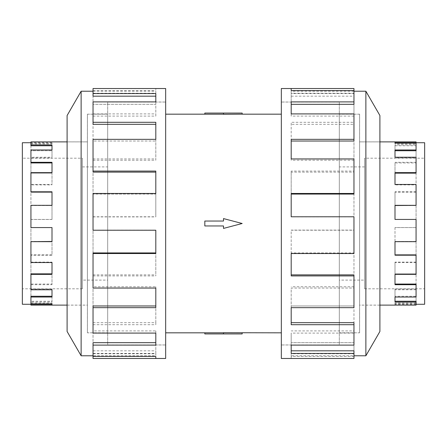 <?xml version="1.0" encoding="UTF-8"?>
<svg xmlns="http://www.w3.org/2000/svg" width="447" height="447" viewBox="0 0 447 447"><rect width="100%" height="100%" fill="white"/><g stroke="black" fill="none" stroke-linecap="round" stroke-linejoin="round"><path stroke-width="0.34" stroke-dasharray="2.23 1.68" d="M339.312 344.955L281.336 344.955L281.336 102.045L339.312 102.045L339.312 344.955L339.312 102.045M107.688 344.955L165.664 344.955L165.664 102.045L107.688 102.045L107.688 344.955L107.688 102.045M165.664 114.175L165.664 332.825L165.664 114.175M223.5 332.797L223.5 333.92L204.821 333.92L204.821 332.797L223.5 332.797L223.5 333.92L223.5 332.713L242.179 332.825M281.336 332.825L281.336 114.175L281.336 332.825M242.179 113.08L223.5 113.08L223.5 114.287L242.179 114.175M223.5 113.08L204.821 113.08L204.821 114.203L223.5 114.203L223.5 113.08L223.5 114.203M223.5 221.042L223.5 218.583L242.179 223.5L223.5 228.417L223.5 225.958L204.821 225.958L204.821 221.042L223.5 221.042L204.821 221.042L204.821 225.958L223.5 225.958L223.5 228.417L242.179 223.5L223.5 218.583L223.5 221.042L204.821 221.042L204.821 225.958L223.5 225.958L223.5 228.417L242.179 223.5L223.5 218.583L223.5 221.042M359.606 114.175L339.312 114.175L359.589 114.192L359.589 332.808L339.312 332.808L339.312 114.192L339.312 332.825L359.606 332.825L359.606 114.175L359.606 332.825M364.568 166.899L339.312 166.899L339.312 280.101L364.568 280.101L364.568 166.899L364.568 280.101M364.568 288.807L424.65 288.807L424.65 158.193L364.568 158.193L364.568 288.807L364.568 158.193M395.003 143.124L395.003 143.962L395.003 143.124M416.068 141.883L416.068 144.934L395.003 144.934L395.003 149.963L416.068 149.963L416.068 150.734L416.068 143.962L395.003 143.962M395.003 157.232L395.003 157.925L395.003 157.232M416.068 149.963L416.068 162.943L395.003 162.943L395.003 172.615L416.068 172.615L416.068 173.145L416.068 157.925L395.003 157.925M395.003 184.466L395.003 184.874L395.003 184.466M416.068 172.615L416.068 192.126L395.003 192.126L395.003 205.341L416.068 205.531L416.068 184.874L395.003 184.874M416.068 205.341L416.068 227.568L395.003 227.523L395.003 241.659L416.068 241.659L416.068 262.534L416.068 241.469L395.003 241.469L416.068 241.469L416.068 219.477L395.003 219.477M416.068 262.126L395.003 262.126L395.003 274.385L416.068 274.385L416.068 289.768L416.068 273.855L416.068 274.385L416.068 273.855L395.003 273.855L416.068 273.855L416.068 254.874M416.068 289.075L395.003 289.075L395.003 297.037L416.068 297.037L416.068 303.876L416.068 296.266L416.068 297.037L416.068 296.266L395.003 296.266L416.068 296.266L416.068 284.057M416.068 305.117L416.068 301.244M359.589 141.883L359.589 305.117L359.589 141.883L379.9 141.883M379.9 305.117L359.589 305.117M87.394 114.175L107.688 114.175L87.411 114.192L87.411 332.808L107.688 332.808L107.688 114.192L107.688 332.825L87.394 332.825L87.394 114.175L87.394 332.825M82.432 166.899L107.688 166.899L107.688 280.101L82.432 280.101L82.432 166.899L82.432 280.101M82.432 288.807L22.35 288.807L22.35 158.193L82.432 158.193L82.432 288.807L82.432 158.193M22.35 142.733L22.35 304.267M30.932 141.883L30.932 142.733L51.997 142.733L51.997 143.962L51.997 142.733M30.932 305.117L30.932 302.066L51.997 302.066L51.997 297.037L30.932 297.037L30.932 284.694L51.997 284.694L51.997 274.385L30.932 274.385L30.932 255.203L51.997 255.203L51.997 241.659L30.932 241.659L30.932 219.432L51.997 219.432L51.997 205.341L30.932 205.341L30.932 184.466L51.997 184.466L51.997 172.615L30.932 172.615L30.932 157.232L51.997 157.232L51.997 149.963L30.932 149.963L30.932 150.734L51.997 150.734L30.932 150.734L30.932 143.962L51.997 143.962M51.997 149.963L51.997 157.232M30.932 192.126L30.932 172.615L30.932 173.145L51.997 173.145L30.932 173.145L30.932 157.925L51.997 157.925M51.997 172.615L51.997 184.466M30.932 227.568L30.932 205.341L51.997 205.531L30.932 205.531L30.932 184.874L51.997 184.874M51.997 205.341L51.997 219.432M30.932 304.267L30.932 301.244L51.997 301.244L51.997 296.266L30.932 296.266L30.932 284.057L51.997 284.057L51.997 273.855L30.932 273.855L30.932 254.874L51.997 254.874L51.997 241.469L30.932 241.469L30.932 219.477L51.997 219.477M87.411 141.883L87.411 305.117L87.411 141.883L67.1 141.883M67.1 305.117L87.411 305.117M30.932 162.943L30.932 143.124L51.997 143.124M379.9 141.867L379.9 305.133L379.9 141.867L359.606 141.867L359.606 305.133L379.9 305.133M365.875 355.773L365.875 91.227M379.9 331.478L379.9 115.522M281.336 358.472L281.336 88.528M353.963 88.528L353.963 93.574L291.193 93.574L291.193 101.894L353.963 101.894L353.963 122.299L291.193 122.299L291.193 139.347L353.963 139.347L353.963 171.072L291.193 171.072L291.193 193.467L353.963 193.467L353.963 230.227L291.193 230.227L291.193 253.533L353.963 253.533L353.963 288.052L291.193 288.052L291.193 307.653L353.963 307.653L353.963 333.088L291.193 333.088L291.193 345.106L353.963 345.106L353.963 356.421L291.193 356.421L291.193 358.472L291.193 353.761L291.193 356.421M339.312 102.028L281.336 102.028L281.336 344.972L339.312 344.972L339.312 102.028L339.312 344.972M353.963 358.472L353.963 355.773L291.193 355.773M353.963 322.673L353.963 342.67L291.193 342.67L353.963 342.67L353.963 353.761L291.193 353.761M291.193 345.106L291.193 333.088M353.963 274.877L353.963 305.971L291.193 305.971L353.963 305.971L353.963 330.897L291.193 330.897M291.193 307.653L291.193 288.052M353.963 216.773L353.963 252.935L291.193 252.935L353.963 252.935L353.963 286.762L291.193 286.762M291.193 253.533L291.193 230.227M353.963 193.467L353.963 230.093L291.193 230.093M353.963 158.948L353.963 194.065L291.193 194.065L291.193 171.072M353.963 139.347L353.963 172.123L291.193 172.123M353.963 113.912L353.963 141.029L291.193 141.029L291.193 122.299M353.963 101.894L353.963 124.327L291.193 124.327M291.193 96.172L353.963 96.172L353.963 104.33L291.193 104.33L291.193 93.574M67.1 141.867L67.1 305.133L67.1 141.867L87.394 141.867L87.394 305.133L67.1 305.133M107.688 102.028L165.664 102.028L165.664 344.972L107.688 344.972L107.688 102.028L107.688 344.972M93.037 345.106L93.037 322.673L93.037 342.67L155.807 342.67L155.807 345.106L93.037 345.106L93.037 342.67L93.037 356.421L93.037 355.773L155.807 355.773L155.807 353.761L155.807 355.773M93.037 353.761L155.807 353.761M155.807 333.088L155.807 330.897L155.807 333.088M93.037 307.653L93.037 274.877L93.037 305.971L155.807 305.971L155.807 307.653L93.037 307.653L93.037 305.971L93.037 330.897L155.807 330.897M155.807 288.052L155.807 286.762L155.807 288.052M93.037 253.533L93.037 216.773L93.037 252.935L155.807 252.935L155.807 253.533L93.037 253.533L93.037 252.935L93.037 286.762L155.807 286.762M93.037 216.907L155.807 216.907L155.807 193.467L155.807 194.065L93.037 194.065L93.037 158.948L93.037 194.065L155.807 194.065L155.807 193.467L93.037 193.467L93.037 230.093L155.807 230.093M93.037 160.238L155.807 160.238L155.807 139.347L155.807 141.029L93.037 141.029L93.037 113.912L93.037 141.029L155.807 141.029L155.807 139.347L93.037 139.347L93.037 172.123M93.037 116.103L155.807 116.103L155.807 101.894L155.807 104.33L93.037 104.33L93.037 90.579L93.037 104.33L155.807 104.33L155.807 101.894L93.037 101.894L93.037 124.327M93.037 88.528L93.037 96.172M155.807 96.172L155.807 93.574M155.807 124.327L155.807 122.299M155.807 172.123L155.807 171.072M93.037 286.762L93.037 288.052M93.037 330.897L93.037 333.088M93.037 355.773L93.037 350.828L93.037 353.426L155.807 353.426L155.807 342.67L155.807 353.426M93.037 350.828L155.807 350.828M93.037 358.472L93.037 353.426M93.037 322.673L155.807 322.673L155.807 324.701L155.807 305.971L155.807 322.673M93.037 324.701L155.807 324.701M93.037 274.877L155.807 274.877L155.807 275.928L155.807 252.935L155.807 274.877M93.037 275.928L155.807 275.928M93.037 216.773L155.807 216.773M155.807 193.467L155.807 216.907M93.037 158.948L155.807 158.948M155.807 139.347L155.807 160.238M93.037 113.912L155.807 113.912M155.807 101.894L155.807 116.103M93.037 93.239L155.807 93.239L155.807 88.528L155.807 93.239M93.037 90.579L155.807 90.579M93.037 91.227L155.807 91.227M81.125 91.227L81.125 355.773M165.664 344.972L165.664 102.028M165.664 88.528L165.664 358.472M67.1 115.522L67.1 331.478M87.394 305.133L87.394 141.867M353.963 96.172L353.963 93.574M291.193 104.33L291.193 101.894L291.193 104.33M353.963 124.327L353.963 122.299M291.193 141.029L291.193 139.347L291.193 141.029M353.963 172.123L353.963 171.072M291.193 194.065L291.193 193.467L291.193 194.065M353.963 286.762L353.963 288.052M353.963 330.897L353.963 333.088M353.963 353.761L353.963 356.421M291.193 350.828L291.193 353.426M353.963 355.773L353.963 350.828M291.193 322.673L291.193 324.701M291.193 274.877L291.193 275.928M353.963 216.907L291.193 216.907M353.963 160.238L291.193 160.238L291.193 158.948L291.193 160.238M353.963 116.103L291.193 116.103L291.193 113.912L291.193 116.103M353.963 93.239L291.193 93.239L291.193 90.579L291.193 93.239M353.963 91.227L291.193 91.227M281.336 344.972L281.336 102.028M359.606 305.133L359.606 141.867M30.932 303.876L30.932 297.037M30.932 284.694L30.932 284.057M30.932 289.768L30.932 274.385M30.932 255.203L30.932 254.874M30.932 262.534L30.932 241.659M30.932 184.466L30.932 184.874M30.932 157.232L30.932 157.925M30.932 143.124L30.932 143.962M30.932 142.733L30.932 145.756M30.932 302.066L30.932 301.244M51.997 301.244L51.997 302.066M30.932 303.038L51.997 303.038L51.997 303.876L51.997 303.038M51.997 284.057L51.997 284.694M30.932 289.075L51.997 289.075L51.997 289.768L51.997 289.075M51.997 254.874L51.997 255.203M30.932 262.126L51.997 262.126L51.997 262.534L51.997 262.126M30.932 227.523L51.997 227.523M51.997 192.126L51.997 191.797M51.997 162.943L51.997 162.306M51.997 145.756L51.997 144.934M22.35 158.193L22.35 288.807M51.997 273.855L51.997 274.385L51.997 273.855M51.997 296.266L51.997 297.037L51.997 296.266M51.997 304.267L51.997 305.117M107.688 280.101L107.688 166.899M87.411 332.808L87.411 114.192M416.068 184.466L416.068 184.874M416.068 157.232L416.068 157.925M416.068 143.124L416.068 143.962M416.068 144.934L416.068 145.756L395.003 145.756L395.003 144.934M416.068 142.733L416.068 145.756M395.003 145.756L395.003 150.734L416.068 150.734L416.068 162.943M395.003 162.943L395.003 173.145L416.068 173.145L416.068 192.126M395.003 192.126L395.003 205.531L416.068 205.531L416.068 227.523M395.003 301.244L395.003 302.066M416.068 303.038L395.003 303.038L395.003 305.117L395.003 303.038M416.068 303.876L395.003 303.876M395.003 284.057L395.003 284.694M395.003 289.075L395.003 297.037M416.068 289.768L395.003 289.768M395.003 254.874L395.003 255.203M395.003 262.126L395.003 274.385M416.068 262.534L395.003 262.534M395.003 227.523L395.003 241.659M416.068 227.568L395.003 227.568M416.068 191.797L395.003 191.797M416.068 162.306L395.003 162.306M395.003 150.734L395.003 149.963L395.003 150.734M424.65 304.267L424.65 142.733M424.65 158.193L424.65 288.807M395.003 173.145L395.003 172.615L395.003 173.145M416.068 304.267L395.003 304.267M395.003 142.733L395.003 141.883M339.312 280.101L339.312 166.899M359.589 332.808L359.589 114.192M242.179 333.92L223.5 333.92M165.664 102.045L165.664 344.955M281.336 102.045L281.336 344.955"/><path stroke-width="0.67" d="M165.664 114.175L204.821 114.175M204.821 332.825L165.664 332.825M281.336 332.825L223.5 332.713L223.5 333.92L204.821 333.92L204.821 332.797L223.5 332.797M223.5 114.203L204.821 114.203L204.821 113.08L242.179 113.08L242.179 114.175L281.336 114.175M242.179 114.175L223.5 114.287L223.5 113.08M416.068 149.963L416.068 150.734L395.003 150.734L395.003 157.232L395.003 149.963L416.068 149.963L416.068 143.124L395.003 143.124L395.003 142.733L424.65 142.733L424.65 304.267L416.068 304.267M416.068 172.615L416.068 173.145L395.003 173.145L395.003 184.466L395.003 172.615L416.068 172.615L416.068 157.232L395.003 157.232M416.068 205.341L395.003 205.531L395.003 219.432L395.003 205.341L416.068 205.341L416.068 184.466L395.003 184.466M395.003 241.659L395.003 254.874L416.068 254.874L416.068 255.203L395.003 255.203L395.003 241.659L416.068 241.659L416.068 219.432L395.003 219.432M395.003 274.385L395.003 284.057L416.068 284.057L416.068 284.694L395.003 284.694L395.003 274.385L416.068 274.385L416.068 255.203M395.003 297.037L395.003 301.244L416.068 301.244L416.068 302.066L395.003 302.066L395.003 297.037L416.068 297.037L416.068 284.694M379.9 141.883L416.068 141.883L416.068 142.733M416.068 302.066L416.068 305.117L379.9 305.117M395.003 143.124L395.003 141.883M30.932 142.733L22.35 142.733L22.35 304.267L30.932 304.267L30.932 305.117L67.1 305.117M67.1 141.883L30.932 141.883L30.932 145.756L51.997 145.756L51.997 149.963L30.932 149.963L30.932 162.943L51.997 162.943L51.997 172.615L30.932 172.615L30.932 192.126L51.997 192.126L51.997 205.341L30.932 205.341L30.932 227.568L51.997 227.568L51.997 241.659L30.932 241.659L30.932 262.534L51.997 262.534L51.997 274.385L30.932 274.385L30.932 289.768L51.997 289.768L51.997 297.037L30.932 297.037L30.932 303.876L51.997 303.876L51.997 305.117M353.963 355.773L365.875 355.773L379.9 331.478L379.9 115.522L365.875 91.227L353.963 91.227M291.193 90.579L291.193 88.528L353.963 88.528L353.963 90.579L291.193 90.579L291.193 88.528L281.336 88.528L281.336 358.472L353.963 358.472L353.963 353.426L291.193 353.426L291.193 345.106L291.193 350.828L353.963 350.828L353.963 353.426M93.037 355.773L81.125 355.773L67.1 331.478L67.1 115.522L81.125 91.227L93.037 91.227M81.125 355.773L81.125 91.227M93.037 93.574L155.807 93.574L155.807 101.894L155.807 96.172L93.037 96.172L93.037 88.528L165.664 88.528L165.664 358.472L93.037 358.472L93.037 356.421L155.807 356.421L155.807 358.472L155.807 356.421M155.807 101.894L93.037 101.894L93.037 122.299L155.807 122.299L155.807 139.347L93.037 139.347L93.037 171.072L155.807 171.072L155.807 193.467L93.037 193.467L93.037 230.227L155.807 230.227L155.807 253.533L93.037 253.533L93.037 288.052L155.807 288.052L155.807 307.653L93.037 307.653L93.037 333.088L155.807 333.088L155.807 345.106L93.037 345.106L93.037 356.421M93.037 345.106L93.037 342.67L155.807 342.67L155.807 333.088M93.037 307.653L93.037 305.971L155.807 305.971L155.807 288.052M93.037 253.533L93.037 252.935L155.807 252.935L155.807 230.227M155.807 193.467L155.807 172.123L93.037 172.123L93.037 171.072M155.807 139.347L155.807 124.327L93.037 124.327L93.037 122.299M291.193 345.106L353.963 345.106L353.963 324.701L291.193 324.701L291.193 307.653L291.193 322.673L353.963 322.673L353.963 324.701M291.193 307.653L353.963 307.653L353.963 275.928L291.193 275.928L291.193 253.533L291.193 274.877L353.963 274.877L353.963 275.928M291.193 253.533L353.963 253.533L353.963 216.773L291.193 216.773L291.193 193.467L353.963 193.467L353.963 194.065L291.193 194.065L291.193 216.773M353.963 193.467L353.963 158.948L291.193 158.948L291.193 139.347L353.963 139.347L353.963 141.029L291.193 141.029L291.193 158.948M353.963 139.347L353.963 113.912L291.193 113.912L291.193 101.894L353.963 101.894L353.963 104.33L291.193 104.33L291.193 113.912M353.963 101.894L353.963 90.579M365.875 91.227L365.875 355.773M51.997 227.568L51.997 241.469L30.932 241.659M51.997 262.534L51.997 273.855L30.932 273.855L30.932 274.385M51.997 289.768L51.997 296.266L30.932 296.266L30.932 297.037M30.932 191.797L51.997 191.797L51.997 205.341M30.932 162.306L51.997 162.306L51.997 172.615M30.932 144.934L51.997 144.934L51.997 149.963M30.932 304.267L51.997 304.267L51.997 303.876M223.5 333.92L242.179 333.92L242.179 332.825M223.5 225.958L223.5 228.417L242.179 223.5L223.5 218.583L223.5 221.042L204.821 221.042L204.821 225.958L223.5 225.958"/></g></svg>
